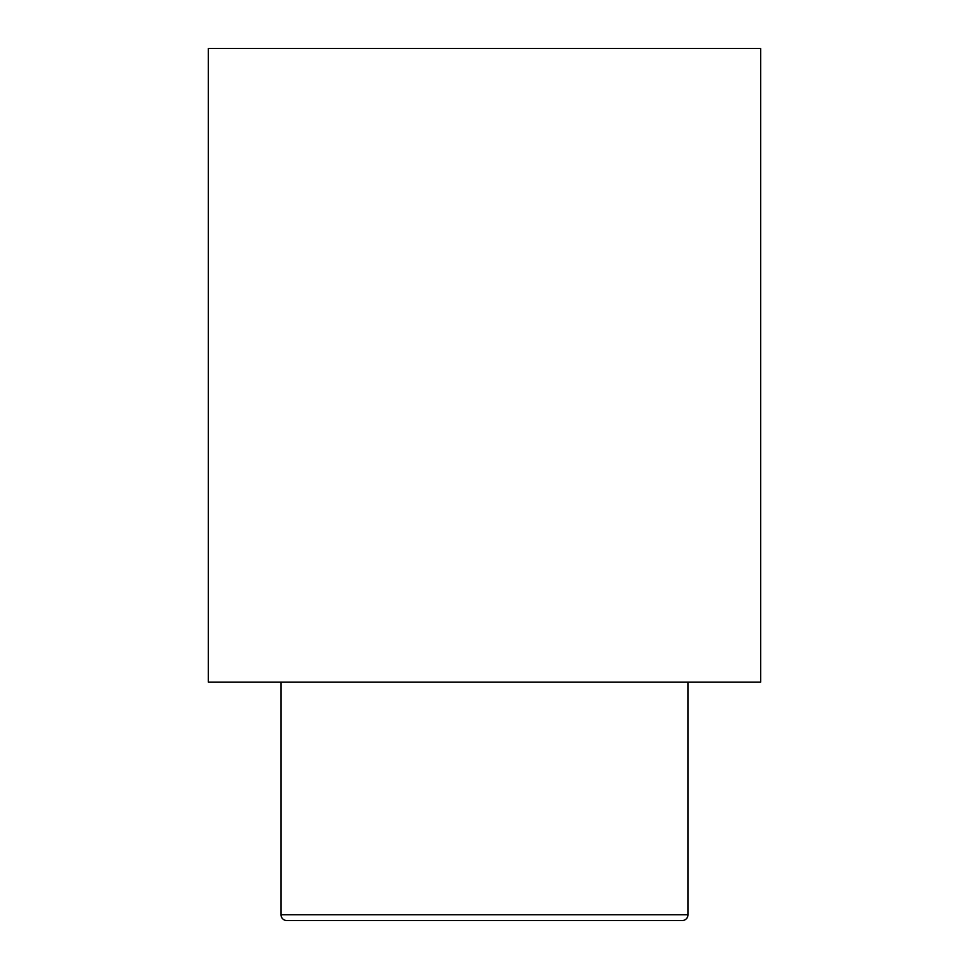 <?xml version="1.0" encoding="UTF-8"?>
<svg xmlns="http://www.w3.org/2000/svg" width="969" height="969" viewBox="0 0 969 969"><rect width="100%" height="100%" fill="white"/><g stroke="black" fill="none" stroke-linecap="round" stroke-linejoin="round"><path stroke-width="1.45" d="M281.01 682.176L281.01 914.736A5.814 5.814 0 0 0 286.824 920.55L682.176 920.55A5.814 5.814 0 0 0 687.99 914.736L687.99 682.176M208.335 682.176L760.665 682.176L760.665 48.45L208.335 48.45L208.335 682.176M281.01 914.736L687.99 914.736"/></g></svg>

